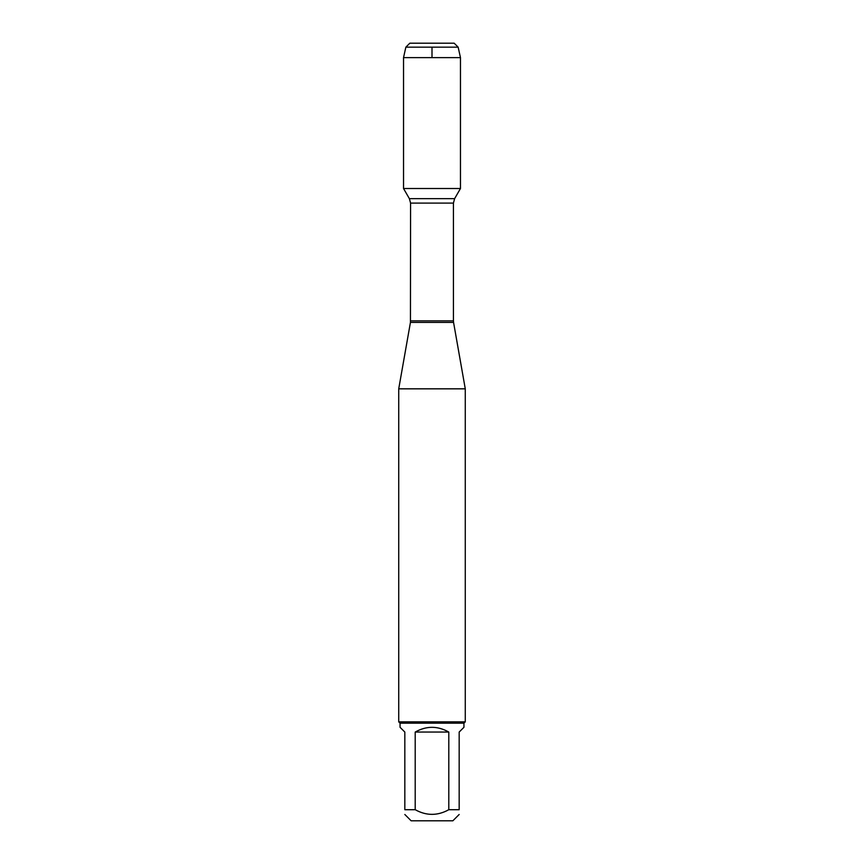 <?xml version="1.0" encoding="UTF-8"?>
<svg xmlns="http://www.w3.org/2000/svg" width="864" height="864" viewBox="0 0 864 864"><rect width="100%" height="100%" fill="white"/><g stroke="black" fill="none" stroke-linecap="round" stroke-linejoin="round"><path stroke-width="1.3" d="M432 43.2L409.817 43.2L405.853 47.164L403.531 57.618L403.531 188.514L409.385 198.655L410.573 203.094L410.443 322.391L453.557 322.391L465.275 388.832L398.725 388.832L398.725 721.85L465.275 721.85L465.275 388.832M403.531 188.514L460.469 188.514L403.531 188.514M459.173 814.482L452.855 820.8L411.145 820.8L404.827 814.482M448.794 732.056C437.594 725.749 426.406 725.749 415.206 732.056L448.794 732.056L448.794 809.708C437.605 815.908 426.406 815.908 415.206 809.708L404.827 809.708C404.827 815.908 404.827 815.908 404.827 809.708L404.827 732.056L400.054 727.294L400.054 723.179L463.946 723.179L463.946 727.294L459.173 732.056L459.173 809.708C459.173 815.908 459.173 815.908 459.173 809.708L448.794 809.708M415.206 732.056L415.206 809.708M463.946 723.179L465.275 721.85M405.853 47.164L409.817 43.2L454.183 43.2L458.147 47.164L405.853 47.164L403.531 57.618L460.469 57.618L460.469 188.514L454.615 198.655L409.385 198.655M458.147 47.164L460.469 57.618M403.531 57.618L403.531 188.514L432 188.514M432 57.618L432 47.164M410.573 320.846L453.427 320.846L453.427 203.094L410.573 203.094M410.443 322.391L398.725 388.832M453.427 203.094L454.615 198.655M453.557 322.391L453.427 320.846M400.054 723.179L398.725 721.85"/></g></svg>
